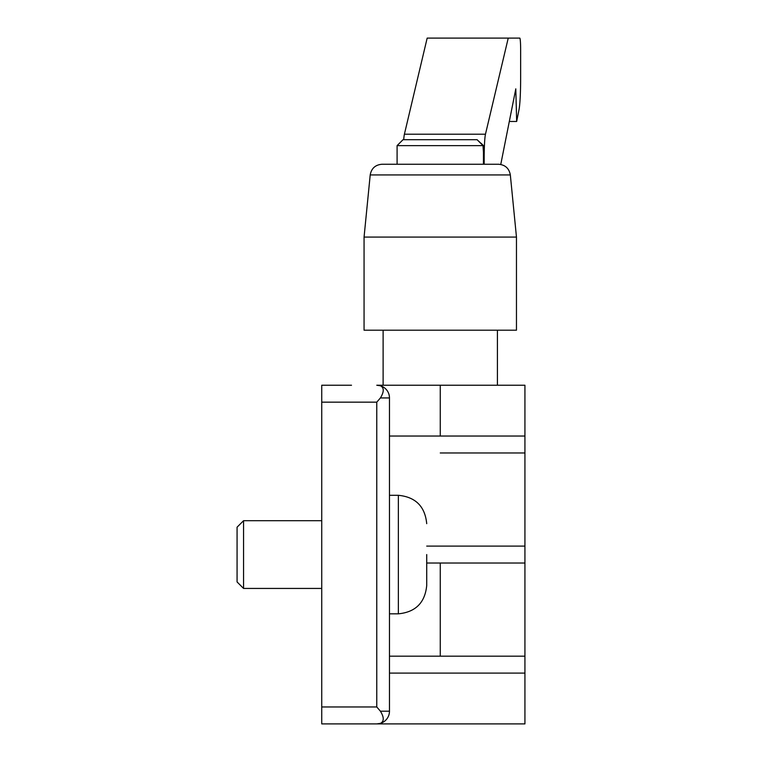 <?xml version="1.0" encoding="UTF-8"?>
<svg xmlns="http://www.w3.org/2000/svg" width="762" height="762" viewBox="0 0 762 762"><rect width="100%" height="100%" fill="white"/><g stroke="black" fill="none" stroke-linecap="round" stroke-linejoin="round"><path stroke-width="1.14" d="M389.468 656.168L524.932 656.168L524.932 673.103L389.468 673.103L524.932 673.103L524.932 723.9L355.597 723.9M426.72 546.097L524.932 546.097L426.72 546.097M440.265 452.971L524.932 452.971L440.265 452.971M321.735 402.165L376.771 402.165L380.419 397.935C384.181 391.716 384.181 387.668 380.419 385.772A12.697 12.697 0 0 1 389.468 397.935L389.468 711.203A12.697 12.697 0 0 1 380.419 723.367L376.771 723.9L321.735 723.9L321.735 385.229L351.511 385.229M426.72 554.565L426.72 585.473L426.72 554.565M321.735 520.703L243.564 520.703L243.564 588.435L321.735 588.435M243.564 520.703L237.068 527.19L237.068 581.939L243.564 588.435M380.419 397.935L389.468 397.935A12.697 12.697 0 0 0 380.419 385.772L376.771 385.229L524.932 385.229L524.932 436.035L418.138 436.035M380.419 711.203L389.468 711.203A12.697 12.697 0 0 1 380.419 723.367C384.181 721.462 384.181 717.404 380.419 711.203L376.771 706.965L376.771 402.165M389.468 436.035L524.932 436.035L524.932 563.032L426.72 563.032L524.932 563.032L524.932 656.168L418.138 656.168M420.348 330.203L516.465 330.203L516.465 237.068L364.065 237.068L364.065 330.203L420.348 330.203M483.013 145.628L477.088 139.703L483.451 145.628L483.451 152.4L483.013 145.628L397.088 145.628L397.088 152.4M484.175 164.249L484.175 158.496A25.403 1.838 90 0 1 485.47 134.207L508.235 38.1L519.789 38.1A11.849 0.857 90 0 1 520.646 49.949L520.646 77.724A33.871 2.448 90 0 1 519.036 109.547L516.665 121.472L515.798 88.849L500.758 164.468M508.235 38.1L427.168 38.1L404.403 134.207A25.403 1.838 90 0 0 403.708 139.703M370.208 174.936L510.33 174.936C509.121 168.373 505.187 164.811 498.529 164.249L382 164.249C375.352 164.811 371.418 168.373 370.208 174.936L364.065 237.068M516.665 121.472L509.311 121.472M477.088 139.703L403.012 139.703L397.088 145.628L397.088 164.249M426.72 585.473C425.034 602.694 415.576 612.153 398.355 613.829L398.355 495.3L389.468 495.3M321.735 706.965L376.771 706.965M440.265 385.229L440.265 436.035M440.265 656.168L440.265 563.032M485.47 134.207L404.403 134.207M483.451 158.496L484.175 158.496M398.355 613.829L389.468 613.829M398.355 495.3C415.576 496.986 425.034 506.435 426.72 523.665M497.415 385.229L497.415 330.203M483.451 164.249L483.451 145.628L481.193 143.38M510.33 174.936L516.465 237.068M383.115 385.229L383.115 330.203M399.336 143.38L397.088 145.628"/></g></svg>
